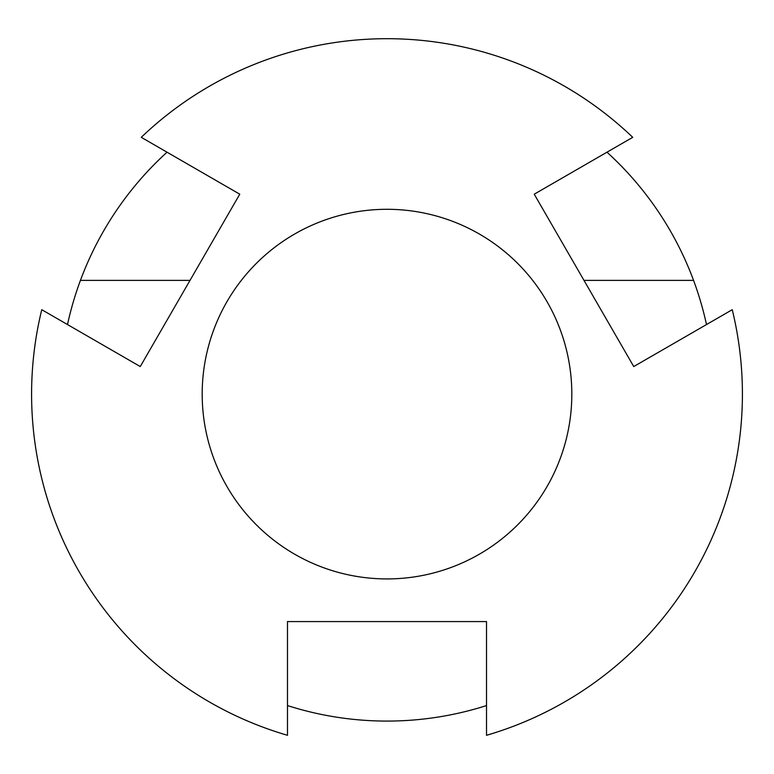 <?xml version="1.0" encoding="UTF-8"?>
<svg xmlns="http://www.w3.org/2000/svg" width="774" height="774" viewBox="0 0 774 774"><rect width="100%" height="100%" fill="white"/><g stroke="black" fill="none" stroke-linecap="round" stroke-linejoin="round"><path stroke-width="1.16" d="M486.517 705.569A326.976 326.976 0 0 1 287.483 705.569M67.502 324.558A326.976 326.976 0 0 1 167.02 152.197M606.98 152.197A326.976 326.976 0 0 1 706.498 324.558M583.983 280.382L693.562 280.382M190.017 280.382L80.438 280.382M140.258 366.557L41.757 309.697A355.411 355.411 0 0 0 287.483 735.3L287.483 621.57L486.517 621.57L486.517 735.3A355.411 355.411 0 0 0 732.243 309.697L633.742 366.557L534.234 194.197L632.726 137.327A355.411 355.411 0 0 0 141.274 137.327L239.766 194.197L140.258 366.557M202.188 394.111A184.812 184.812 0 0 1 479.406 234.058A184.812 184.812 0 0 1 479.406 554.165A184.812 184.812 0 0 1 202.188 394.111"/></g></svg>
